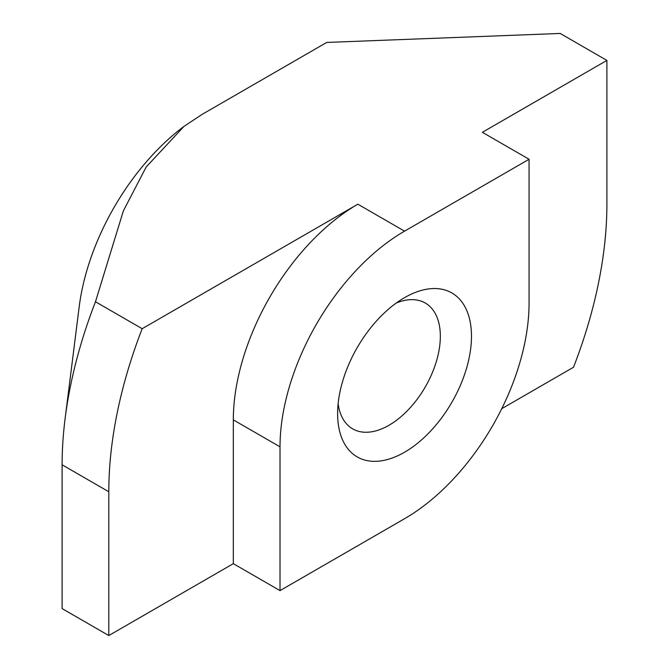 <?xml version="1.0" encoding="UTF-8"?>
<svg xmlns="http://www.w3.org/2000/svg" width="669" height="669" viewBox="0 0 669 669"><rect width="100%" height="100%" fill="white"/><g stroke="black" fill="none" stroke-linecap="round" stroke-linejoin="round"><path stroke-width="1" d="M404.544 297.655L404.544 297.655A94.655 54.649 120 0 0 337.611 413.584A94.655 54.649 120 0 0 404.544 452.227A94.655 54.649 120 0 0 471.478 336.298A94.655 54.649 120 0 0 404.544 297.655M338.129 403.7A72.645 41.938 120 0 0 352.655 428.862A72.645 41.938 120 0 0 388.982 425.267A72.645 41.938 120 0 0 436.431 361.252A72.645 41.938 120 0 0 425.3 303.04A72.645 41.938 120 0 0 396.24 303.04M606.892 60.411L560.196 33.45L326.715 42.44L202.197 114.332L184 126.374L146.185 166.982L123.364 210.902L95.475 301.752L142.171 328.713L357.848 204.196L404.544 231.156L529.062 159.264L482.366 132.303L606.892 60.411L606.892 204.196A352.203 203.343 -60 0 1 573.525 367.248L501.75 408.684M62.108 464.804L108.804 491.765L108.804 635.55L62.108 608.589L62.108 464.804A352.203 203.343 -60 0 1 65.119 418.51L79.176 306.862A176.098 101.671 -60 0 1 182.905 127.202L184 126.374M108.804 635.55L233.322 563.658L280.018 590.618L404.544 518.726A176.098 101.671 -60 0 0 529.062 303.049L529.062 159.264M65.119 418.51A352.203 203.343 -60 0 1 95.475 301.752M108.804 491.765A352.203 203.343 -60 0 1 142.171 328.713M233.322 563.658L233.322 419.873L280.018 446.833A176.098 101.671 -60 0 1 404.544 231.156M280.018 446.833L280.018 590.618M233.322 419.873A176.098 101.671 -60 0 1 357.848 204.196"/></g></svg>
